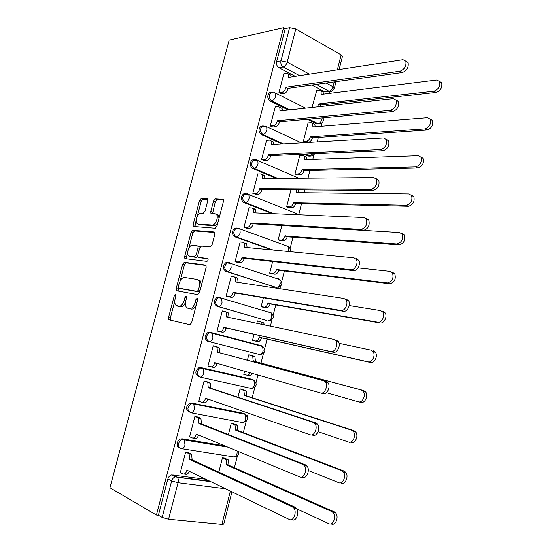 <?xml version="1.0" encoding="UTF-8"?>
<svg xmlns="http://www.w3.org/2000/svg" width="552" height="552" viewBox="0 0 552 552"><rect width="100%" height="100%" fill="white"/><g stroke="black" fill="none" stroke-linecap="round" stroke-linejoin="round"><path stroke-width="0.83" d="M175.543 294.119L174.377 295.423L168.526 317.497L169.084 319.836L189.833 324.714L191.599 322.83L197.623 299.86L197.174 298.19L195.939 299.536L195.16 302.496C193.828 306.629 191.951 308.658 189.543 308.596L187.77 308.223L186.334 307.236C185.32 305.649 185.148 303.462 185.817 300.667L186.583 297.756L186.162 296.12L184.961 297.445L184.195 300.343C182.885 304.4 181.063 306.401 178.738 306.346L175.681 305.063C174.68 303.517 174.515 301.357 175.184 298.584L175.943 295.72L175.543 294.119M307.333 119.287L316.544 123.82L318.683 123.903M304.2 154.146L308.34 156.037L310.307 156.133M228.211 262.524L225.809 262.697C222.449 265.857 222.477 268.762 225.899 271.405L275.814 287.275M219.172 297.273L216.901 297.438C213.348 300.64 213.327 303.572 216.839 306.222L266.885 320.581M207.759 200.783L207.655 199.024L207.117 198.699L201.204 198.561L199.507 200.562L193.138 224.602L193.248 226.417L215.163 228.231L216.957 226.196L223.512 201.204L223.408 199.417L215.321 198.886L213.562 200.935L210.795 211.45L210.905 213.251L215.128 213.762L216.632 214.687C218.737 217.467 215.259 225.499 212.168 225.016L198.058 224.091L196.698 223.256C194.656 220.614 197.968 212.699 200.969 213.093L203.281 213.203L205.006 211.195L207.759 200.783M283.542 27.738L156.43 515.03L109.945 487.747L229.17 40.082L283.542 27.738L285.225 28.683L289.593 27.703L295.796 28.98L341.143 54.903L342.412 56.532M184.333 262.269L182.65 264.18L176.198 288.537L176.771 290.807L197.733 294.63L199.507 292.698L206.151 267.354L206.013 265.395L205.496 265.05L184.333 262.269L186.107 262.828L184.423 264.739L180.104 281.072M184.699 256.459L191.109 232.268L192.793 230.308L214.19 231.943L214.742 232.288L214.866 234.165L212.044 244.915L210.257 246.923L201.439 246.033L199.7 248.007L197.851 255.031L197.982 256.949L198.478 257.273L207.994 258.612C208.318 259.992 207.938 260.91 206.841 261.358L185.286 258.66L184.823 258.357L184.699 256.459L186.466 257.032L187.701 252.374M329.613 91.466L324.7 91.818L311.845 85.049M295.265 76.321L278.912 67.71L283.238 66.971C281.251 65.626 280.492 63.59 280.961 60.872L289.593 27.703M234.407 467.744L237.463 455.704M243.328 432.609L246.199 421.335M247.351 416.794L248.276 413.151M252.195 397.73L254.872 387.214M256.011 382.708L257.963 375.049M260.999 363.099L263.476 353.335M264.615 348.857L267.168 338.831M270.39 326.149L272.026 319.691M273.164 315.233L275.862 304.621M279.898 288.724L280.519 286.288M281.651 281.844L284.494 270.646M290.076 248.676L293.064 236.918M298.701 214.735L301.578 203.426M304.297 192.724L305.021 189.881M307.995 178.165L310.031 170.161M312.777 159.362L313.881 155.002M317.221 141.878L318.428 137.131M321.195 126.229L322.078 122.751M323.224 118.245L323.334 117.831M326.37 105.867L326.763 104.335M329.558 93.329L330.013 91.549M156.43 515.03L158.41 515.23L167.849 478.998C168.505 476.88 169.761 475.534 171.617 474.948L205.82 479.267M225.644 488.803L178.048 482.717L168.574 519.239L221.925 524.359L230.37 491.08M168.574 519.239L162.164 517.424L171.651 480.951C172.314 478.819 173.57 477.452 175.432 476.866L209.746 481.158M158.41 515.23L162.164 517.424M223.767 524.055L221.925 524.359M225.106 458.326L222.477 457.753L218.806 472.119M188.46 452.654L185.651 452.047L180.283 472.747L180.842 472.822M197.685 417.043L194.911 416.374L189.577 436.922L190.267 437.039M233.917 423.819L231.316 423.184L228.418 434.534M206.848 381.701L204.102 380.956L198.81 401.359L199.79 401.552M235.062 408.535L235.711 408.763M242.666 389.553L240.092 388.856L237.953 397.233M215.949 346.608L213.231 345.8L207.973 366.052L210.119 366.556M244.598 371.22L243.784 374.408L245.964 374.911M251.353 355.529L248.807 354.77L247.413 360.214M223.87 311.349L222.29 310.9L217.067 331.007L219.834 331.614M254.044 334.284L252.471 340.418L255.065 340.991M259.06 321.381L257.46 320.919L256.846 323.313M232.116 276.517L231.281 276.248L226.099 296.21L228.838 296.886M263.38 297.749L261.103 306.67L263.67 307.305M236.967 302.544L234.738 302.13M224.126 298.735L221.911 298.335M266.45 320.491L218.268 306.498C214.749 303.841 214.769 300.909 218.33 297.694L220.6 297.528L221.69 298.273L218.344 297.694M240.817 242.059L240.21 241.845L235.069 261.662L237.774 262.407M272.653 261.489L269.666 273.164L272.212 273.854M256.942 271.984L256.528 271.929M249.566 207.883L249.076 207.69L243.97 227.369L246.647 228.169M281.851 225.499L278.173 239.885L280.692 240.637M258.295 173.956L257.874 173.776L252.809 193.317L255.459 194.18M290.98 189.778L286.619 206.834L289.117 207.649M266.989 140.277L266.616 140.105L261.579 159.5L264.208 160.432M300.191 155.347L299.826 155.181L295.01 174.011L297.48 174.887M275.634 106.84L275.296 106.674L270.294 125.932L272.895 126.925M308.458 122.875L308.126 122.716L303.345 141.415L305.787 142.354M284.225 73.637L283.907 73.471L278.946 92.598L281.527 93.654M288.323 109.945L270.232 101.057L271.75 100.871C268.727 98.187 268.513 95.365 271.101 92.405L269.59 92.612C267.002 95.565 267.216 98.38 270.232 101.057M281.893 143.955L261.489 134.64L262.993 134.529C259.902 131.859 259.716 129.023 262.435 126.022L260.93 126.153C258.212 129.147 258.398 131.976 261.489 134.64M276.324 178.448L252.692 168.463L254.175 168.429C251.008 165.772 250.849 162.916 253.72 159.873L256.445 159.714L257.839 160.508L258.039 163.985C257.177 166.642 255.893 168.125 254.175 168.429L277.828 178.434M272.343 213.603L243.825 202.529L245.295 202.57C242.045 199.921 241.928 197.05 244.95 193.966L247.579 193.793L248.904 194.587L249.138 198.237C248.276 200.907 246.999 202.349 245.295 202.57L273.84 213.665M237.187 228.024L237.546 228.155M271.681 249.883L234.897 236.842L236.353 236.967C233.013 234.317 232.937 231.426 236.125 228.3L238.65 228.121L239.906 228.907L240.175 232.744C239.313 235.421 238.036 236.829 236.353 236.967L273.171 250.028M198.52 376.609C194.815 373.932 194.959 370.951 198.941 367.673L200.887 367.528L251.505 379.196L254.672 380.804M189.26 412.192C185.458 409.487 185.665 406.486 189.881 403.174L191.641 403.043L242.845 413.186L246.151 415M179.862 448.024C175.805 447.541 176.571 439.923 180.78 438.93L182.332 438.819L224.747 445.857M225.554 336.347L225.457 336.734M216.536 371.234L216.425 371.662M207.448 406.403L207.338 406.831M198.285 441.828L198.182 442.242M188.839 478.377L188.736 478.77M316.675 90.631L312.039 107.405M271.715 92.218L269.59 92.612M263.228 125.821L260.93 126.153M254.382 159.583L252.23 159.928C249.366 162.964 249.518 165.814 252.692 168.463M245.75 193.655L243.473 193.945C240.458 197.023 240.575 199.886 243.825 202.529M237.063 227.983L234.669 228.197C231.481 231.322 231.557 234.2 234.897 236.842M277.711 278.912L277.118 278.636M269.652 312.466L268.638 311.921M261.075 354.343C265.436 352.569 265.947 349.954 262.607 346.497L212.479 333.318L211.478 332.608L207.945 332.428C204.185 335.671 204.109 338.624 207.718 341.288L209.125 341.647C205.517 338.983 205.592 336.023 209.36 332.766L211.478 332.608L261.565 345.793L262.607 346.497L263.138 350.782C262.303 353.377 261.041 354.598 259.357 354.446L209.125 341.647C210.76 341.771 212.016 340.48 212.893 337.769L212.479 333.318L207.945 332.428M261.372 346.173L260.102 345.442M243.584 413.441L242.845 413.186M285.225 28.683L276.635 61.651C276.166 64.349 276.925 66.371 278.912 67.71M178.586 306.422L177.033 305.987M185.486 302.413C184.078 305.532 182.436 307.009 180.545 306.85L178.834 306.491M189.322 308.658L187.77 308.223M196.257 305.063C194.822 307.947 193.193 309.292 191.365 309.099L189.591 308.734M174.784 301.144L170.333 317.973L170.665 320.208M206.062 265.464L186.107 262.828M178.358 287.668L178.144 291.063M178.379 286.536L178.779 288.123L197.195 291.387L198.43 290.035L199.251 286.923C199.9 284.197 199.741 282.058 198.768 280.506L197.202 279.457L184.568 277.47C182.25 277.525 180.449 279.547 179.172 283.528L178.379 286.536M180.483 288.627L178.779 288.123M199.824 291.47L199.017 291.925L180.573 288.655M201.432 285.363L200.583 281.065L199.01 280.009M188.77 248.331L192.862 232.868L191.109 232.268M214.845 232.482L194.552 230.915L192.862 232.868M200.031 257.777L208.09 258.798M192.551 245.136C189.536 244.564 186.21 252.699 188.356 255.39L189.626 256.204L194.476 256.79L196.195 254.838L198.044 247.834L197.92 245.95L192.551 245.136M190.799 256.583L189.626 256.204M197.733 256.107L196.257 257.37L191.406 256.783M199.941 247.344L199.7 246.544L198.541 246.157M186.466 257.032L186.528 258.812M198.968 224.416L198.058 224.091M218.033 222.077C216.832 224.422 215.473 225.616 213.948 225.651L199.817 224.712M219.013 218.344L218.406 215.335L216.901 214.417M223.546 199.714L217.081 199.555L215.321 201.604L212.541 213.638M196.091 220.683L194.884 226.803M207.8 199.334L202.943 199.217L201.245 201.218L197.278 216.184M224.526 458.07L228.342 459.94L229.004 465.357L226.679 465.012L226.023 459.581L222.463 457.822M292.601 506.957L328.82 523.655C333.056 525.973 336.768 516.499 333.146 512.615L331.766 511.545L226.679 465.012M229.004 465.357L334.222 511.835L335.602 512.905C339.232 516.782 335.533 526.228 331.29 523.917M180.325 472.567L183.105 473.933C184.685 474.396 185.92 473.25 186.804 470.511L186.893 470.159L289.31 519.439C293.471 521.819 297.3 511.98 293.767 507.971L292.422 506.867L189.66 459.492L189.115 453.903L188.432 453.371L191.585 454.282L192.137 459.857L295.072 507.178L296.417 508.282C299.957 512.284 296.134 522.095 291.973 519.722M187.88 452.392L190.902 453.751M189.177 471.263C188.26 473.733 187.066 474.734 185.589 474.272L184.071 474.064M185.638 452.109L188.432 453.371M189.66 459.492L192.137 459.857M233.13 423.522L237.291 425.357L237.877 430.532L235.58 430.111L235 424.93L231.295 423.26M308.313 470.511L338.776 482.696C342.93 484.704 346.67 475.727 343.282 471.891L341.702 470.69L235.58 430.111M237.877 430.532L344.124 471.077L345.704 472.277C349.099 476.107 345.366 485.063 341.212 483.062M241.3 389.119L246.164 391.009L246.689 395.95L244.419 395.46L243.901 390.512L240.065 388.946M318.069 431.657L348.65 442.083C352.721 443.801 356.488 435.259 353.314 431.491L351.548 430.167L244.419 395.46M246.689 395.95L353.935 430.657L355.709 431.968C358.883 435.735 355.122 444.256 351.051 442.538M189.619 436.763L192.434 437.95C194.035 438.322 195.277 437.143 196.153 434.41L196.243 434.065L299.819 476.928C303.897 478.977 307.754 469.648 304.449 465.695L302.903 464.46L198.989 423.467L198.506 418.14L197.719 417.54L200.949 418.595L201.439 423.915L305.518 464.881L307.064 466.116C310.376 470.056 306.526 479.364 302.448 477.314M196.905 416.746L200.162 418.002M198.561 435.024C197.664 437.626 196.436 438.743 194.89 438.364L193.138 438.067M194.89 416.449L197.719 417.54M198.989 423.467L201.439 423.915M198.844 401.221L201.687 402.236C203.308 402.512 204.557 401.29 205.434 398.572L205.523 398.227L310.245 434.783C314.247 436.522 318.111 427.648 315.026 423.77L313.294 422.418L208.249 387.711L207.828 382.626L206.945 381.977L210.243 383.157L210.671 388.228L315.875 422.942L317.607 424.288C320.698 428.159 316.834 437.011 312.825 435.273M205.434 398.572L207.862 399.068C206.993 401.78 205.744 403.001 204.123 402.725L202.129 402.325M205.503 381.266L209.353 382.501M204.081 381.052L206.945 381.977M208.249 387.711L210.671 388.228M255.438 361.615L253.189 361.056L252.74 356.337L248.779 354.874L253.968 356.206L254.976 356.902L255.438 361.615L363.671 390.561L365.617 391.975C368.577 395.667 364.803 403.795 360.808 402.353L358.731 401.87M243.818 374.284L246.751 375.139C248.02 375.388 249.131 374.601 250.07 372.786M326.391 392.7L358.448 401.801C362.436 403.25 366.217 395.094 363.257 391.396L361.318 389.988L253.189 361.056M252.278 373.414C251.339 375.16 250.249 375.912 249 375.664L246.923 375.181M252.499 340.315L255.459 341.019C257.149 341.136 258.412 339.887 259.254 337.272L368.156 361.85C372.082 363.043 375.864 355.233 373.104 351.617L371.006 350.134L339.073 343.33M262.186 324.431L261.51 322.389L260.406 321.657L257.425 321.043M262.614 322.285L263.725 323.017L264.394 324.893M373.331 350.803L375.429 352.286C378.196 355.895 374.415 363.692 370.489 362.491L261.482 337.879C260.641 340.487 259.378 341.729 257.687 341.612L255.459 341.019M252.485 340.377L257.687 341.612M261.565 337.548L259.337 336.948M261.124 306.588L264.111 307.133C265.816 307.167 267.085 305.884 267.92 303.283L377.789 322.23C381.653 323.189 385.434 315.675 382.86 312.142L380.618 310.603L349.223 305.58M222.277 298.404L223.774 298.632M382.909 311.362L385.151 312.901C387.732 316.427 383.95 323.92 380.093 322.961L270.128 303.952C269.286 306.546 268.017 307.83 266.312 307.788L264.111 307.133M234.448 301.951L235.849 302.206M262.497 307.091L266.312 307.788M270.211 303.628L268.003 302.951M208.007 365.928L210.878 366.776C212.52 366.97 213.769 365.707 214.645 362.995L214.735 362.657L320.574 392.996C324.507 394.452 328.378 385.972 325.501 382.177L323.603 380.742L217.44 352.217L217.074 347.367L216.094 346.67L219.461 347.967L219.834 352.811L326.142 381.363L328.047 382.798C330.931 386.586 327.06 395.039 323.12 393.59L320.857 393.058M217.108 363.333L217.046 363.568C216.177 366.273 214.921 367.528 213.286 367.342L211.057 366.818M216.094 346.67L218.482 347.27M217.44 352.217L219.834 352.811M217.095 330.896L220.006 331.579C221.656 331.683 222.918 330.379 223.788 327.681L223.877 327.343L226.251 327.985L226.161 328.323C225.299 331.021 224.036 332.318 222.38 332.214L217.081 330.972M225.416 311.68L228.611 313.025L228.97 317.483M336.32 340.135L338.383 341.647C341.074 345.345 337.203 353.446 333.325 352.259L226.251 327.985M223.877 327.343L330.814 351.569C334.684 352.756 338.562 344.627 335.878 340.922L333.815 339.418L226.561 316.979L226.251 312.349L225.181 311.618L222.256 311.024M226.127 296.12L229.066 296.638C230.736 296.652 231.999 295.313 232.868 292.622L235.304 293.002L235.214 293.34C234.352 296.024 233.082 297.355 231.412 297.342L227.672 296.679M236.532 277.559L237.691 278.325L238.05 282.369M346.414 299.26L348.622 300.812C351.127 304.421 347.263 312.218 343.447 311.28L235.304 293.002M232.958 292.291L340.97 310.486C344.786 311.425 348.657 303.607 346.152 299.998L343.944 298.446L235.621 282.003L235.359 277.58L234.2 276.814L231.247 276.393M254.079 271.046L253.665 270.991M269.686 273.088L272.702 273.481C274.42 273.44 275.696 272.122 276.531 269.528L387.345 282.928C392.175 281.699 393.9 278.38 392.52 272.971L390.147 271.398L358.006 267.892M392.403 272.246L394.783 273.82C396.17 279.222 394.445 282.534 389.615 283.749L278.705 270.259C277.877 272.847 276.6 274.165 274.882 274.206L272.702 273.481M255.817 271.701L256.231 271.75M271.46 273.757L274.882 274.206M278.788 269.935L276.614 269.203M235.083 261.593L238.057 261.945C239.74 261.876 241.017 260.496 241.879 257.818L244.198 258.605C243.335 261.275 242.066 262.648 240.375 262.717L237.022 262.317M245.461 243.08L246.703 243.867L247.068 247.51M356.426 258.729L358.759 260.309C361.105 263.822 357.247 271.349 353.48 270.646L244.288 258.274M241.969 257.487L351.037 269.762C354.798 270.459 358.662 262.911 356.323 259.399L353.991 257.818L244.612 247.275L244.398 243.052L243.156 242.266L240.168 242.004M287.668 225.844L399.6 232.509L402.097 234.096C403.339 239.327 401.58 242.611 396.819 243.95L285.08 236.008C284.245 238.588 282.962 239.947 281.23 240.065L278.187 239.823M401.828 233.448L404.326 235.035C405.575 240.251 403.816 243.529 399.055 244.86L287.233 236.808C286.398 239.389 285.122 240.734 283.383 240.858L281.23 240.065M280.105 240.589L283.383 240.858M287.309 236.484L285.156 235.683M243.984 227.307L246.985 227.507C248.683 227.348 249.966 225.934 250.829 223.27L253.12 224.119C252.264 226.782 250.981 228.19 249.276 228.349L246.061 228.135M254.327 208.849L255.645 209.65L256.011 212.906M366.349 218.537L368.805 220.131C369.971 225.485 368.177 228.894 363.43 230.357L253.202 223.795M250.912 222.939L361.022 229.377C365.769 227.907 367.563 224.492 366.404 219.123L363.947 217.529L253.54 212.796L253.368 208.766L252.05 207.966L249.028 207.862M235.939 228.397L234.986 228.052M286.633 206.786L289.703 206.89C291.449 206.683 292.739 205.296 293.567 202.722L406.217 205.282C410.909 203.833 412.703 200.583 411.585 195.525L408.977 193.938L296.141 192.634L296.32 189.819M298.101 189.833L298.453 192.662M411.192 194.959L413.786 196.547C414.904 201.597 413.117 204.84 408.425 206.275L295.693 203.584C294.865 206.158 293.581 207.538 291.835 207.738L289.703 206.89M288.62 207.635L291.835 207.738M295.775 203.267L293.643 202.405M252.816 193.276L255.845 193.31C257.563 193.069 258.853 191.62 259.709 188.963L261.972 189.888C261.124 192.538 259.833 193.98 258.115 194.221L254.962 194.173M263.125 174.86L264.518 175.667L264.877 178.544M376.188 178.682L378.762 180.262C379.797 185.444 377.975 188.818 373.297 190.399L262.062 189.557M259.792 188.639L370.923 189.329C375.601 187.742 377.43 184.354 376.395 179.165L373.828 177.585L262.4 178.572L262.269 174.715L260.875 173.915L257.832 173.963M295.016 173.983L298.114 173.935C299.874 173.652 301.171 172.231 301.992 169.671L415.546 166.925C420.175 165.365 421.99 162.143 420.99 157.244L418.278 155.678L304.552 159.645L304.387 156.05L302.889 155.236L299.777 155.367M304.98 156.188L306.477 157.003L306.864 159.569M420.686 156.789L423.156 158.355C424.164 163.24 422.349 166.462 417.719 168.008L304.097 170.596C303.276 173.155 301.978 174.577 300.219 174.853L298.114 173.935M297.045 174.894L300.219 174.853M304.18 170.278L302.075 169.354M261.586 159.48L264.649 159.362C266.381 159.038 267.672 157.555 268.527 154.905L270.77 155.899C269.914 158.534 268.624 160.018 266.885 160.335L263.766 160.453M271.867 141.119L273.33 141.912L273.682 144.438M386.069 139.159L388.622 140.719C389.553 145.728 387.704 149.081 383.081 150.779L270.853 155.567M268.61 154.581L380.742 149.62C385.365 147.908 387.214 144.541 386.29 139.525L383.619 137.972L271.198 144.583L271.101 140.898L269.638 140.105L266.568 140.305M303.345 141.402L306.47 141.208C308.244 140.857 309.541 139.401 310.362 136.841L424.792 128.885C429.366 127.215 431.202 124.007 430.312 119.26L427.503 117.721L312.901 126.891L312.777 123.448L311.211 122.641L308.071 122.91M313.281 123.655L314.84 124.462L315.213 126.705M430.098 118.908L432.451 120.453C433.348 125.187 431.512 128.388 426.937 130.051L312.446 137.834C311.625 140.38 310.327 141.836 308.554 142.188L306.47 141.208M305.387 142.375L308.554 142.188M312.522 137.517L310.445 136.53M270.301 125.925L273.385 125.656C275.137 125.249 276.435 123.731 277.283 121.095L279.498 122.144C278.65 124.78 277.352 126.291 275.6 126.698L272.488 126.96M280.54 107.612L282.072 108.399L282.41 110.579M395.957 99.946L398.399 101.485C399.22 106.336 397.35 109.669 392.782 111.49L279.581 121.826M277.366 120.771L390.478 110.234C395.046 108.406 396.916 105.059 396.094 100.202L393.334 98.684L279.94 110.842L279.864 107.316L278.346 106.529L275.241 106.888M317.455 106.819L318.759 103.935L433.969 91.142C438.488 89.362 440.351 86.167 439.551 81.565L436.66 80.068L321.195 94.364L321.098 91.059L319.477 90.266L316.31 90.68M321.616 91.328L323.148 92.136L323.5 94.075M439.413 81.323L441.662 82.841C442.462 87.437 440.606 90.618 436.08 92.391L320.815 104.983L320.305 106.515M320.815 104.983L318.759 103.935M278.953 92.605L282.065 92.184C283.825 91.701 285.129 90.142 285.977 87.52L288.165 88.637C287.323 91.259 286.019 92.812 284.252 93.295L281.14 93.702M289.255 74.327L290.745 75.106L291.07 76.963M405.748 61.051L408.087 62.562C408.818 67.268 406.927 70.587 402.408 72.519L288.248 88.32M286.06 87.195L400.131 71.18C404.651 69.235 406.541 65.902 405.817 61.189L402.96 59.726L288.613 77.342L288.572 73.968L286.985 73.195L283.852 73.699M175.909 295.858L174.377 295.423M197.582 300.012L195.939 299.536M186.548 297.901L184.961 297.445M323.065 117.852C323.955 120.55 323.113 122.468 320.533 123.62L318.097 123.689L308.878 119.149M316.544 123.82L318.097 123.689C319.877 123.296 321.174 121.84 321.988 119.315L322.175 117.935M314.875 153.691L312.246 155.892L309.879 155.975L305.732 154.084M308.34 156.037L309.879 155.975L312.86 153.78M274.944 287.15L227.341 271.605C223.919 268.955 223.884 266.043 227.251 262.876L229.66 262.697L230.833 263.47L231.143 267.492C230.281 270.183 229.011 271.556 227.341 271.605L225.899 271.405M324.7 91.818L329.116 91.259L316.248 84.442M299.626 75.645L283.238 66.971C285.018 66.419 286.329 64.825 287.178 62.19L309.465 74.134M326.156 83.076L333.049 86.767L334.27 81.951M337.348 69.835L341.143 54.903M295.796 28.98L287.178 62.19L280.961 60.872L276.635 61.651M172.955 474.865L177.378 477.266L175.432 476.866L171.617 474.948M273.958 92.281L275.51 93.046L275.641 96.214C274.792 98.849 273.495 100.402 271.75 100.871L289.848 109.779M265.043 125.89L266.713 126.663L266.871 129.975C266.016 132.625 264.725 134.143 262.993 134.529L283.411 143.865M255.976 159.728L256.445 159.714M216.839 306.222L218.268 306.498C219.917 306.539 221.179 305.201 222.049 302.503L221.69 298.273L216.901 297.438M200.887 367.528L252.954 379.624L253.899 380.28L254.493 384.778C253.658 387.38 252.402 388.567 250.732 388.332L200.183 377.113M191.641 403.043L244.281 413.689L245.129 414.29L245.785 419.016C244.95 421.631 243.701 422.777 242.045 422.459L191.165 412.82M182.332 438.819L183.699 439.413L226.154 446.444M237.229 451.025L237.022 453.496C236.18 456.118 234.938 457.235 233.296 456.835L182.084 448.776M181.297 448.652C177.178 448.252 177.889 440.531 182.139 439.523L183.699 439.413L184.402 439.965L184.996 445.133C184.113 447.872 182.878 449.052 181.297 448.652M190.64 412.723C186.838 410.012 187.045 406.996 191.268 403.678L193.027 403.546L193.835 404.161L194.366 409.08C193.483 411.813 192.241 413.027 190.64 412.723M199.921 377.05C196.208 374.366 196.346 371.386 200.335 368.094L202.287 367.949L203.191 368.612L203.66 373.29C202.784 376.015 201.535 377.271 199.921 377.05M261.738 345.842L263.125 346.835M270.901 312.577L271.494 313.101M225.809 262.697L230.833 263.47L279.829 279.609L278.608 278.836L279.809 279.602M234.669 228.197L239.906 228.907L288.151 246.433M243.473 193.945L248.904 194.587L296.41 213.458M270.114 312.197L271.246 312.936L271.722 317.02C270.887 319.601 269.624 320.864 267.927 320.788M278.415 287.261C282.424 285.453 282.893 282.9 279.829 279.609L280.243 283.493C279.415 286.067 278.146 287.364 276.435 287.371M290.021 251.65C290.711 249.601 290.145 247.882 288.344 246.496L288.71 250.201L288.248 251.477M297.901 214.7L296.79 213.61L297.217 214.673M167.849 478.998L171.651 480.951L178.048 482.717C178.565 480.392 178.344 478.577 177.378 477.266L210.885 481.703M336.023 81.71L334.388 88.134L331.621 91.211L329.116 91.259C330.924 90.79 332.235 89.293 333.049 86.767L334.36 88.258M180.545 306.85L178.738 306.346M185.782 300.799L184.195 300.343M191.365 309.099L189.543 308.596M196.809 302.965L195.16 302.496M170.333 317.973L168.526 317.497M177.985 289.062L176.198 288.537M184.423 264.739L182.65 264.18M199.017 291.925L197.195 291.387M200.072 290.518L198.43 290.035M200.893 287.413L199.251 286.923M194.552 230.915L192.793 230.308M200.266 257.853L198.478 257.273M196.257 257.37L194.476 256.79M197.775 255.355L196.195 254.838M199.61 248.359L198.044 247.834M213.948 225.651L212.168 225.016M212.554 212.099L210.795 211.45M215.321 201.604L213.562 200.935M217.081 199.555L215.321 198.886M223.243 199.224L222.822 199.058M194.89 225.216L193.138 224.602M201.245 201.218L199.507 200.562M202.943 199.217L201.204 198.561M207.504 198.844L207.117 198.699M229.094 465.019L226.768 464.674M227.638 459.423L225.326 459.064M334.222 511.835L331.766 511.545M186.804 470.511L187.949 470.67M189.75 459.14L192.227 459.512M292.422 506.867L295.072 507.178M237.96 430.194L235.663 429.78M236.477 424.771L234.186 424.343M344.124 471.077L341.702 470.69M246.772 395.618L244.501 395.128M245.254 390.367L242.99 389.871M353.935 430.657L351.548 430.167M196.153 434.41L197.733 434.679M199.079 423.122L201.528 423.57M302.903 464.46L305.518 464.881M208.332 387.366L210.754 387.89M313.294 422.418L315.875 422.942M255.521 361.284L253.271 360.732M253.968 356.206L251.726 355.64M363.671 390.561L361.318 389.988M261.482 337.879L259.254 337.272M370.489 362.491L368.156 361.85M270.128 303.952L267.92 303.283M380.093 322.961L377.789 322.23M214.645 362.995L217.046 363.568M217.522 351.879L219.917 352.473M323.603 380.742L326.142 381.363M223.788 327.681L226.161 328.323M220.006 331.579L222.38 332.214M226.651 316.641L229.011 317.31M330.814 351.569L333.325 352.259M232.868 292.622L235.214 293.34M229.066 296.638L231.412 297.342M235.704 281.665L237.843 282.341M340.97 310.486L343.447 311.28M278.705 270.259L276.531 269.528M389.615 283.749L387.345 282.928M241.879 257.818L244.198 258.605M238.057 261.945L240.375 262.717M244.695 246.944L246.047 247.413M351.037 269.762L353.48 270.646M287.233 236.808L285.08 236.008M399.055 244.86L396.819 243.95M250.829 223.27L253.12 224.119M246.985 227.507L249.276 228.349M253.623 212.465L254.603 212.844M361.022 229.377L363.43 230.357M297.004 192.641L296.217 192.317M295.693 203.584L293.567 202.722M408.425 206.275L406.217 205.282M259.709 188.963L261.972 189.888M255.845 193.31L258.115 194.221M262.483 178.241L263.256 178.558M370.923 189.329L373.297 190.399M305.27 159.625L304.628 159.335M304.097 170.596L301.992 169.671M417.719 168.008L415.546 166.925M268.527 154.905L270.77 155.899M264.649 159.362L266.885 160.335M271.287 144.258L271.915 144.541M380.742 149.62L383.081 150.779M313.522 126.843L312.984 126.58M312.446 137.834L310.362 136.841M426.937 130.051L424.792 128.885M277.283 121.095L279.498 122.144M273.385 125.656L275.6 126.698M280.023 110.524L280.547 110.779M390.478 110.234L392.782 111.49M321.74 94.295L321.278 94.054M320.733 105.294L318.676 104.245M436.08 92.391L433.969 91.142M285.977 87.52L288.165 88.637M282.065 92.184L284.252 93.295M288.696 77.025L289.151 77.259M400.131 71.18L402.408 72.519M180.78 438.93L184.402 439.965L227.838 447.141M234.807 456.759C237.726 456.269 239.05 454.572 238.788 451.667M189.881 403.174L245.129 414.29C248.766 417.954 248.207 420.652 243.453 422.383M198.941 367.673L253.899 380.28C257.384 383.833 256.852 386.49 252.298 388.242M252.23 159.928L257.839 160.508L298.942 178.248M221.69 298.273L271.246 312.936C274.447 316.31 273.958 318.89 269.783 320.684M301.344 142.809L266.713 126.663L262.435 126.022M305.532 108.102L275.51 93.046L271.101 92.405M339.1 69.566L342.447 56.38M223.739 524.152L231.943 491.839M170.492 320.036L168.684 319.56M178.13 291.042L176.343 290.518M200.583 281.065L198.768 280.506M199.7 246.544L197.92 245.95M186.058 258.757L184.823 258.357M218.406 215.335L216.632 214.687M211.871 213.61L210.905 213.251M194.221 226.755L193.248 226.417M228.342 459.94L226.023 459.581M335.602 512.905L333.146 512.615M189.115 453.903L191.585 454.282M293.767 507.971L296.417 508.282M237.291 425.357L235 424.93M345.704 472.277L343.282 471.891M246.164 391.009L243.901 390.512M355.709 431.968L353.314 431.491M198.506 418.14L200.949 418.595M304.449 465.695L307.064 466.116M207.828 382.626L210.243 383.157M315.026 423.77L317.607 424.288M254.976 356.902L252.74 356.337M365.617 391.975L363.257 391.396M263.725 323.017L261.51 322.389M375.429 352.286L373.104 351.617M385.151 312.901L382.86 312.142M217.074 347.367L219.461 347.967M325.501 382.177L328.047 382.798M226.251 312.349L228.611 313.025M335.878 340.922L338.383 341.647M235.359 277.58L237.691 278.325M346.152 299.998L348.622 300.812M394.783 273.82L392.52 272.971M244.398 243.052L246.703 243.867M356.323 259.399L358.759 260.309M404.326 235.035L402.097 234.096M253.368 208.766L255.645 209.65M366.404 219.123L368.805 220.131M413.786 196.547L411.585 195.525M262.269 174.715L264.518 175.667M376.395 179.165L378.762 180.262M306.477 157.003L304.387 156.05M423.156 158.355L420.99 157.244M271.101 140.898L273.33 141.912M386.29 139.525L388.622 140.719M314.84 124.462L312.777 123.448M432.451 120.453L430.312 119.26M279.864 107.316L282.072 108.399M396.094 100.202L398.399 101.485M323.148 92.136L321.098 91.059M441.662 82.841L439.551 81.565M288.572 73.968L290.745 75.106M405.817 61.189L408.087 62.562"/></g></svg>
